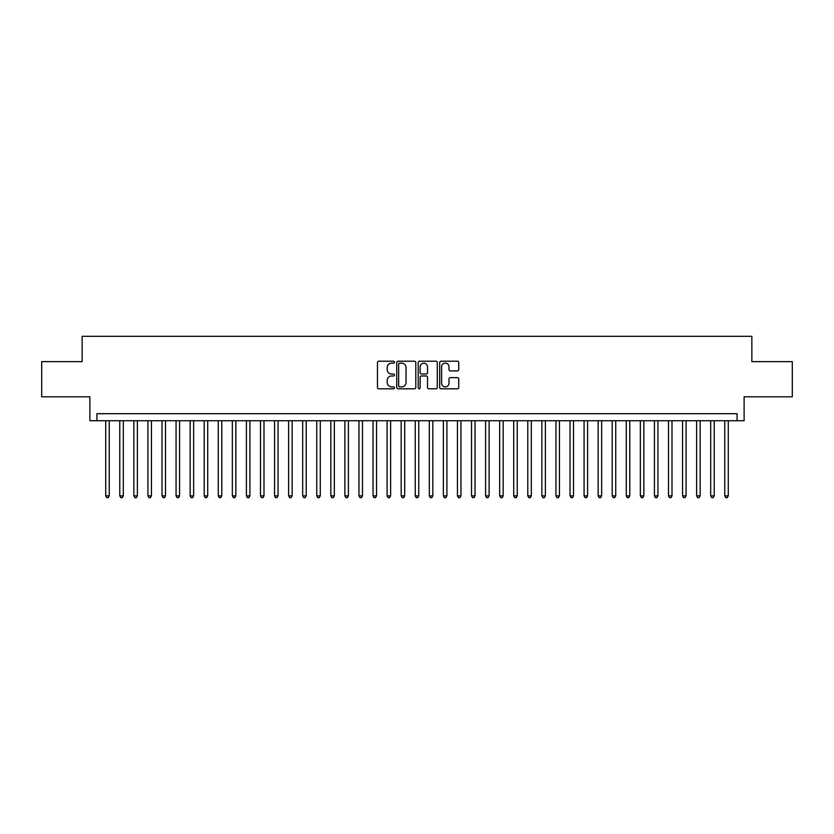 <?xml version="1.0" encoding="UTF-8"?>
<svg xmlns="http://www.w3.org/2000/svg" width="834" height="834" viewBox="0 0 834 834"><rect width="100%" height="100%" fill="white"/><g stroke="black" fill="none" stroke-linecap="round" stroke-linejoin="round"><path stroke-width="1.25" d="M394.492 362.164A0.97 0.97 0 0 0 393.523 361.195L378.855 361.195A1.376 1.376 0 0 0 377.468 362.571L377.468 387.435A1.376 1.376 0 0 0 378.855 388.811L393.523 388.811A0.97 0.97 0 0 0 394.492 387.841A0.97 0.97 0 0 0 393.523 386.882L391.626 386.882A4.42 4.42 0 0 1 387.205 382.462L387.205 380.387A4.42 4.42 0 0 1 391.626 375.967L393.523 375.967A0.97 0.97 0 0 0 394.492 375.008A0.97 0.97 0 0 0 393.523 374.039L391.626 374.039A4.42 4.42 0 0 1 387.205 369.618L387.205 367.544A4.42 4.42 0 0 1 391.626 363.124L393.523 363.124A0.97 0.97 0 0 0 394.492 362.164M457.355 370.932A1.376 1.376 0 0 0 458.742 369.545L458.742 362.571A1.376 1.376 0 0 0 457.355 361.195L441.061 361.195A1.376 1.376 0 0 0 439.685 362.571L439.685 387.435A1.376 1.376 0 0 0 441.061 388.811L457.355 388.811A1.376 1.376 0 0 0 458.742 387.435L458.742 379.011A1.376 1.376 0 0 0 457.355 377.625L450.381 377.625A1.376 1.376 0 0 0 449.005 379.011L449.005 383.181A3.69 3.69 0 0 1 445.314 386.882A3.69 3.69 0 0 1 441.613 383.181L441.613 366.824A3.69 3.69 0 0 1 445.314 363.124A3.69 3.69 0 0 1 449.005 366.824L449.005 369.545A1.376 1.376 0 0 0 450.381 370.932L457.355 370.932M737.079 420.732L744.116 420.732L744.116 396.807L792.3 396.807L792.3 361.633L751.851 361.633L751.851 336.31L82.149 336.31L82.149 361.633L41.7 361.633L41.7 396.807L89.884 396.807L89.884 420.732L737.079 420.732L737.079 413.695L96.921 413.695L96.921 420.732M415.791 362.571A1.376 1.376 0 0 0 414.415 361.195L398.11 361.195A1.376 1.376 0 0 0 396.734 362.571L396.734 387.435A1.376 1.376 0 0 0 398.11 388.811L414.415 388.811A1.376 1.376 0 0 0 415.791 387.435L415.791 362.571M419.585 361.195L435.89 361.195A1.376 1.376 0 0 1 437.266 362.571L437.266 387.435A1.376 1.376 0 0 1 435.89 388.811L428.916 388.811A1.376 1.376 0 0 1 427.529 387.435L427.529 377.354A1.376 1.376 0 0 0 426.153 375.967L421.524 375.967A1.376 1.376 0 0 0 420.138 377.354L420.138 387.841A0.97 0.97 0 0 1 419.179 388.811A0.97 0.97 0 0 1 418.209 387.841L418.209 362.571A1.376 1.376 0 0 1 419.585 361.195M399.632 363.124A0.97 0.97 0 0 0 398.662 364.093L398.662 385.913A0.97 0.97 0 0 0 399.632 386.882L401.634 386.882A4.42 4.42 0 0 0 406.054 382.462L406.054 367.544A4.42 4.42 0 0 0 401.634 363.124L399.632 363.124M427.529 366.887A3.69 3.69 0 0 0 423.839 363.197A3.69 3.69 0 0 0 420.138 366.887L420.138 372.652A1.376 1.376 0 0 0 421.524 374.039L426.153 374.039A1.376 1.376 0 0 0 427.529 372.652L427.529 366.887M105.72 420.732L105.72 495.855L109.233 495.855L109.233 420.732M109.233 495.855L108.18 497.689L106.773 497.689L105.72 495.855M119.783 420.732L119.783 495.855L123.307 495.855L123.307 420.732M123.307 495.855L122.244 497.689L120.836 497.689L119.783 495.855M133.857 420.732L133.857 495.855L137.37 495.855L137.37 420.732M137.37 495.855L136.317 497.689L134.91 497.689L133.857 495.855M147.92 420.732L147.92 495.855L151.444 495.855L151.444 420.732M151.444 495.855L150.381 497.689L148.984 497.689L147.92 495.855M161.994 420.732L161.994 495.855L165.507 495.855L165.507 420.732M165.507 495.855L164.454 497.689L163.047 497.689L161.994 495.855M176.057 420.732L176.057 495.855L179.581 495.855L179.581 420.732M179.581 495.855L178.528 497.689L177.121 497.689L176.057 495.855M190.131 420.732L190.131 495.855L193.644 495.855L193.644 420.732M193.644 495.855L192.591 497.689L191.184 497.689L190.131 495.855M204.205 420.732L204.205 495.855L207.718 495.855L207.718 420.732M207.718 495.855L206.665 497.689L205.258 497.689L204.205 495.855M218.268 420.732L218.268 495.855L221.792 495.855L221.792 420.732M221.792 495.855L220.729 497.689L219.321 497.689L218.268 495.855M232.342 420.732L232.342 495.855L235.855 495.855L235.855 420.732M235.855 495.855L234.802 497.689L233.395 497.689L232.342 495.855M246.405 420.732L246.405 495.855L249.929 495.855L249.929 420.732M249.929 495.855L248.876 497.689L247.469 497.689L246.405 495.855M260.479 420.732L260.479 495.855L263.992 495.855L263.992 420.732M263.992 495.855L262.939 497.689L261.532 497.689L260.479 495.855M274.553 420.732L274.553 495.855L278.066 495.855L278.066 420.732M278.066 495.855L277.013 497.689L275.606 497.689L274.553 495.855M288.616 420.732L288.616 495.855L292.129 495.855L292.129 420.732M292.129 495.855L291.076 497.689L289.669 497.689L288.616 495.855M302.69 420.732L302.69 495.855L306.203 495.855L306.203 420.732M306.203 495.855L305.15 497.689L303.743 497.689L302.69 495.855M316.753 420.732L316.753 495.855L320.277 495.855L320.277 420.732M320.277 495.855L319.214 497.689L317.806 497.689L316.753 495.855M330.827 420.732L330.827 495.855L334.34 495.855L334.34 420.732M334.34 495.855L333.287 497.689L331.88 497.689L330.827 495.855M344.89 420.732L344.89 495.855L348.414 495.855L348.414 420.732M348.414 495.855L347.361 497.689L345.954 497.689L344.89 495.855M358.964 420.732L358.964 495.855L362.477 495.855L362.477 420.732M362.477 495.855L361.424 497.689L360.017 497.689L358.964 495.855M373.038 420.732L373.038 495.855L376.551 495.855L376.551 420.732M376.551 495.855L375.498 497.689L374.091 497.689L373.038 495.855M387.101 420.732L387.101 495.855L390.625 495.855L390.625 420.732M390.625 495.855L389.561 497.689L388.154 497.689L387.101 495.855M401.175 420.732L401.175 495.855L404.688 495.855L404.688 420.732M404.688 495.855L403.635 497.689L402.228 497.689L401.175 495.855M415.238 420.732L415.238 495.855L418.762 495.855L418.762 420.732M418.762 495.855L417.698 497.689L416.302 497.689L415.238 495.855M429.312 420.732L429.312 495.855L432.825 495.855L432.825 420.732M432.825 495.855L431.772 497.689L430.365 497.689L429.312 495.855M443.375 420.732L443.375 495.855L446.899 495.855L446.899 420.732M446.899 495.855L445.846 497.689L444.439 497.689L443.375 495.855M457.449 420.732L457.449 495.855L460.962 495.855L460.962 420.732M460.962 495.855L459.909 497.689L458.502 497.689L457.449 495.855M471.523 420.732L471.523 495.855L475.036 495.855L475.036 420.732M475.036 495.855L473.983 497.689L472.576 497.689L471.523 495.855M485.586 420.732L485.586 495.855L489.11 495.855L489.11 420.732M489.11 495.855L488.046 497.689L486.639 497.689L485.586 495.855M499.66 420.732L499.66 495.855L503.173 495.855L503.173 420.732M503.173 495.855L502.12 497.689L500.713 497.689L499.66 495.855M513.723 420.732L513.723 495.855L517.247 495.855L517.247 420.732M517.247 495.855L516.194 497.689L514.787 497.689L513.723 495.855M527.797 420.732L527.797 495.855L531.31 495.855L531.31 420.732M531.31 495.855L530.257 497.689L528.85 497.689L527.797 495.855M541.871 420.732L541.871 495.855L545.384 495.855L545.384 420.732M545.384 495.855L544.331 497.689L542.924 497.689L541.871 495.855M555.934 420.732L555.934 495.855L559.447 495.855L559.447 420.732M559.447 495.855L558.394 497.689L556.987 497.689L555.934 495.855M570.008 420.732L570.008 495.855L573.521 495.855L573.521 420.732M573.521 495.855L572.468 497.689L571.061 497.689L570.008 495.855M584.071 420.732L584.071 495.855L587.595 495.855L587.595 420.732M587.595 495.855L586.531 497.689L585.124 497.689L584.071 495.855M598.145 420.732L598.145 495.855L601.658 495.855L601.658 420.732M601.658 495.855L600.605 497.689L599.198 497.689L598.145 495.855M612.208 420.732L612.208 495.855L615.732 495.855L615.732 420.732M615.732 495.855L614.679 497.689L613.271 497.689L612.208 495.855M626.282 420.732L626.282 495.855L629.795 495.855L629.795 420.732M629.795 495.855L628.742 497.689L627.335 497.689L626.282 495.855M640.356 420.732L640.356 495.855L643.869 495.855L643.869 420.732M643.869 495.855L642.816 497.689L641.409 497.689L640.356 495.855M654.419 420.732L654.419 495.855L657.943 495.855L657.943 420.732M657.943 495.855L656.879 497.689L655.472 497.689L654.419 495.855M668.493 420.732L668.493 495.855L672.006 495.855L672.006 420.732M672.006 495.855L670.953 497.689L669.546 497.689L668.493 495.855M682.556 420.732L682.556 495.855L686.08 495.855L686.08 420.732M686.08 495.855L685.016 497.689L683.619 497.689L682.556 495.855M696.63 420.732L696.63 495.855L700.143 495.855L700.143 420.732M700.143 495.855L699.09 497.689L697.683 497.689L696.63 495.855M710.693 420.732L710.693 495.855L714.217 495.855L714.217 420.732M714.217 495.855L713.164 497.689L711.756 497.689L710.693 495.855M724.767 420.732L724.767 495.855L728.28 495.855L728.28 420.732M728.28 495.855L727.227 497.689L725.82 497.689L724.767 495.855"/></g></svg>
